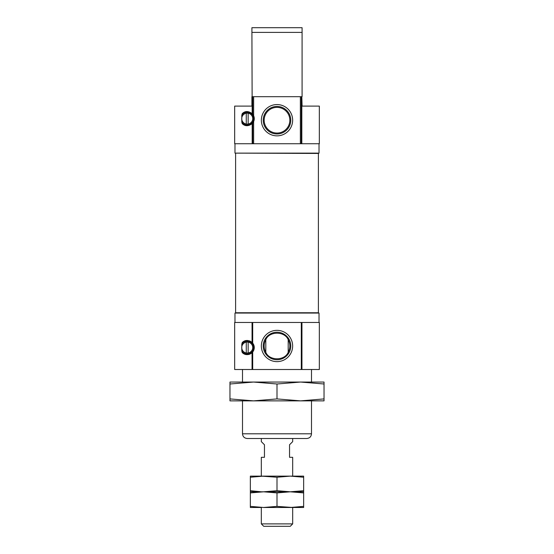 <?xml version="1.0" encoding="UTF-8"?>
<svg xmlns="http://www.w3.org/2000/svg" width="554" height="554" viewBox="0 0 554 554"><rect width="100%" height="100%" fill="white"/><g stroke="black" fill="none" stroke-linecap="round" stroke-linejoin="round"><path stroke-width="0.83" d="M244.321 353.992A7.057 7.057 0 0 0 252.056 352.69C248.282 355.287 245.013 355.252 242.257 352.579A7.057 7.057 0 0 0 243.234 353.39M252.499 352.226A7.057 7.057 0 0 0 252.056 342.427L252.056 322.47L234.667 322.47L234.667 369.504L252.056 369.504L252.056 352.69L252.7 351.991L252.7 369.504L301.3 369.504L301.3 322.47L319.333 322.47L319.333 369.504L301.3 369.504M250.775 341.465A7.057 7.057 0 0 0 249.425 340.855M248.06 340.551A7.057 7.057 0 0 0 246.745 340.516M242.257 352.579L241.8 350.959L241.8 344.152L242.257 342.531C244.993 339.858 248.261 339.824 252.056 342.427L252.7 343.12L252.7 322.47L252.056 322.47M252.541 123.265A7.057 7.057 0 0 0 252.541 114.013M244.342 112.192A7.057 7.057 0 0 0 242.257 113.618C245.048 110.897 248.358 110.904 252.181 113.632L251.911 31.481M252.7 114.207L252.7 96.687L253.635 96.687L253.635 115.731L252.181 113.632M251.911 96.687L251.911 106.098L234.667 106.098L234.667 143.728L253.635 143.728L253.635 121.548L252.181 123.646C248.372 126.374 245.062 126.381 242.257 123.66L241.8 122.039L241.8 115.239L242.257 113.618M301.819 143.728L301.819 96.687L302.089 106.098L319.333 106.098L319.333 143.728L301.3 143.728L301.3 96.687L253.635 96.687M241.724 118.639A5.485 5.485 0 0 0 248.15 124.048A5.485 5.485 0 0 0 247.513 113.161A5.485 5.485 0 0 0 241.8 117.718M265.802 352.282L265.802 339.699C269.251 331.057 284.694 331.001 288.198 339.699L288.198 352.282C284.749 360.917 269.306 360.979 265.802 352.282A12.846 12.846 0 0 1 265.802 339.699M288.198 352.282A12.846 12.846 0 0 0 288.198 339.699M252.7 322.47L301.3 322.47M241.724 347.559A5.485 5.485 0 0 0 247.513 353.036A5.485 5.485 0 0 0 248.15 342.15A5.485 5.485 0 0 0 241.8 346.631M248.15 113.231L248.15 124.048M246.267 124.048L246.267 113.231M241.8 122.039A6.392 6.392 0 0 0 251.377 123.48A6.392 6.392 0 0 0 251.377 113.799A6.392 6.392 0 0 0 241.8 115.239M302.089 55.919L302.089 81.009M251.911 31.045L251.911 27.7L251.911 32.402L302.089 32.402L302.089 27.7L302.089 30.241M302.089 96.687L302.089 32.402M292.644 345.987A15.644 15.644 0 0 0 269.175 332.442A15.644 15.644 0 0 0 269.175 359.539A15.644 15.644 0 0 0 292.644 345.987M290.767 345.987A13.767 13.767 0 0 0 270.117 334.069A13.767 13.767 0 0 0 270.117 357.912A13.767 13.767 0 0 0 290.767 345.987M252.7 369.504L252.056 369.504M242.507 369.504L242.507 382.052M242.507 400.867L242.507 433.796L311.493 433.796C311.216 436.649 309.644 438.214 306.791 438.498L247.209 438.498C244.356 438.214 242.784 436.649 242.507 433.796M292.644 120.204A15.644 15.644 0 0 0 269.175 106.659A15.644 15.644 0 0 0 269.175 133.756A15.644 15.644 0 0 0 292.644 120.204M290.767 120.204A13.767 13.767 0 0 0 270.117 108.286A13.767 13.767 0 0 0 270.117 132.129A13.767 13.767 0 0 0 290.767 120.204M289.846 120.204A12.846 12.846 0 0 0 270.581 109.083A12.846 12.846 0 0 0 270.581 131.333A12.846 12.846 0 0 0 289.846 120.204M253.635 143.728L301.3 143.728M301.819 96.687L301.3 96.687M234.979 143.728L234.979 153.133L319.021 153.133L319.021 143.728M235.921 153.133L318.391 153.444L318.391 312.747L235.609 312.747L235.609 153.444M234.979 322.47L234.979 313.065L319.021 313.065L319.021 322.47M252.7 96.687L252.181 96.687M251.911 27.7L302.089 27.7M252.7 143.728L252.7 123.071M241.8 350.959A6.392 6.392 0 0 0 251.377 352.399A6.392 6.392 0 0 0 251.377 342.711A6.392 6.392 0 0 0 241.8 344.152M246.267 352.96L246.267 342.15M248.15 342.15L248.15 352.96M261.322 438.498L261.322 441.635L264.459 444.765L264.459 457.313L261.322 457.313L261.322 476.128L277 477.229L290.331 476.128L303.654 477.229L303.654 476.128L250.346 476.128L250.346 477.229L263.669 476.128M261.322 507.485L261.322 523.897L292.678 523.897L292.678 507.485L277 506.377L263.669 507.485L250.346 506.377L250.346 507.485L261.322 507.485M292.678 438.498L292.678 441.635L289.541 444.765L289.541 457.313L292.678 457.313L292.678 476.128L290.324 476.128M261.322 523.897L263.725 526.3L290.275 526.3L292.678 523.897M303.654 506.377L290.331 507.485L303.654 507.485L303.654 491.807L290.331 491.807L303.654 492.908M290.331 507.485L263.669 507.485M250.346 506.377L250.346 491.807L263.669 491.807L277 492.908L290.331 491.807L261.322 491.807L250.346 490.699L250.346 491.807L263.669 491.807L250.346 492.908M277 506.377L277 492.908M303.654 490.699L303.654 491.807L290.324 491.807L277 490.699L263.669 491.807L290.331 491.807L303.654 490.699L303.654 477.229M250.346 490.699L250.346 477.229M277 490.699L277 477.229M324.035 383.998L300.524 382.052L229.965 382.052L229.965 383.998L253.483 382.052L277 383.998L300.517 382.052L324.035 382.052L324.035 398.915L300.517 400.867L277 398.915L253.483 400.867L324.035 400.867L324.035 398.915M277 383.998L277 398.915M229.965 383.998L229.965 400.867L253.483 400.867L229.965 398.915M252.181 143.728L252.181 123.646M301.944 369.504L301.944 322.47M300.365 143.728L300.365 96.687M311.493 369.504L311.493 382.052M311.493 400.867L311.493 433.796"/></g></svg>
